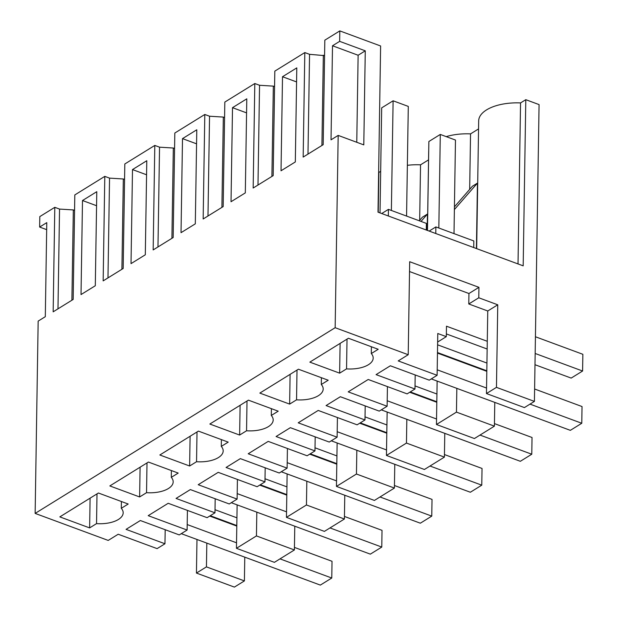 <?xml version="1.0" encoding="UTF-8"?>
<svg xmlns="http://www.w3.org/2000/svg" width="618" height="618" viewBox="0 0 618 618"><rect width="100%" height="100%" fill="white"/><g stroke="black" fill="none" stroke-linecap="round" stroke-linejoin="round"><path stroke-width="0.93" d="M478.942 287.331L478.78 297.783L497.753 304.798L496.463 387.362L534.415 401.399L539.074 104.597L525.794 99.683L523.183 265.848L378.007 212.159L380.618 45.987L339.815 30.9L339.653 41.352L365.269 50.823L363.793 144.882L338.177 135.404L335.157 327.702L408.212 354.724L409.68 261.715L478.942 287.331L468.946 293.519L409.525 271.541M324.581 55.635L309.556 54.322L304.813 52.569L274.817 71.132L273.179 175.636L253.164 188.026L254.809 83.523L224.821 102.078L223.175 206.59L203.16 218.981L204.805 114.469L174.817 133.032L173.171 237.536L153.164 249.927L154.801 145.423L124.813 163.979L123.175 268.49L103.16 280.881L104.797 176.369L74.809 194.933L73.171 299.436L53.156 311.827L54.801 207.324L39.807 216.601L39.637 227.053L46.674 229.657M335.157 327.702L35.141 513.404L38.161 321.105L45.307 316.686L46.783 222.627L39.637 227.053M338.177 135.404L331.032 139.83L332.507 45.771L358.131 55.249L365.269 50.823M339.653 41.352L332.507 45.771M339.815 30.9L324.821 40.178L323.183 144.689L303.168 157.08L304.813 52.569M82.495 200.526L81.02 294.577L95.303 285.74L96.787 191.68L82.495 200.526L96.562 205.724M139.645 165.153L132.499 169.571L131.024 263.631L145.307 254.786L146.79 160.726L139.645 165.153M232.507 107.671L246.791 98.826L245.315 192.886L231.024 201.731L232.507 107.671L246.574 112.878M296.794 67.88L282.511 76.725L281.028 170.777L295.319 161.939L296.794 67.88M182.503 138.625L196.787 129.78L195.311 223.84L181.028 232.677L182.503 138.625L196.57 143.824M215.188 498.765L214.964 512.809L207.107 517.675L168.204 503.284L148.204 515.667L187.107 530.051L179.251 534.918L140.348 520.526L126.057 529.371L164.96 543.763L157.103 548.622L118.2 534.238L108.204 540.426L35.141 513.404M214.964 512.809L176.06 498.425L190.352 489.58L229.255 503.964L237.111 499.105L237.42 479.437M265.192 467.811L264.967 481.862L257.111 486.721L218.208 472.337L198.208 484.713L237.111 499.105M264.967 481.862L226.064 467.471L240.348 458.626L279.251 473.017L287.115 468.15L287.424 448.49M315.188 436.864L314.971 450.908L307.115 455.775L268.212 441.383L248.212 453.766L287.115 468.15M314.971 450.908L276.068 436.524L290.352 427.679L329.255 442.063L337.111 437.204L337.42 417.536M365.192 405.91L364.975 419.962L357.111 424.821L318.208 410.437L298.208 422.812L337.111 437.204M364.975 419.962L326.072 405.57L340.356 396.725L379.259 411.117L387.115 406.25L387.424 386.59M415.196 374.964L414.972 389.008L407.115 393.875L368.212 379.483L348.212 391.866L387.115 406.25M414.972 389.008L376.068 374.624L390.36 365.779L429.263 380.163L437.119 375.304L437.776 333.496L446.312 336.656L446.482 326.204L487.278 341.298L487.756 310.993L468.776 303.971L468.946 293.519M408.212 354.724L398.216 360.912L437.119 375.304M371.294 353.558A23.754 11.286 0.9 0 1 373.187 358.077A23.754 11.286 0.9 0 1 346.551 368.876L339.637 373.156L309.842 362.133L348.421 338.255L378.208 349.278L371.294 353.558L371.403 346.76M221.29 446.405A23.754 11.286 0.9 0 1 223.183 450.931A23.754 11.286 0.9 0 1 196.547 461.723L189.633 466.003L159.838 454.987L198.409 431.109L228.204 442.125L221.29 446.405L221.399 439.607M209.842 424.033L248.413 400.155L278.208 411.179L271.294 415.458A23.754 11.286 0.9 0 1 273.187 419.977A23.754 11.286 0.9 0 1 246.551 430.777L239.629 435.057L209.842 424.033M321.399 377.706L321.29 384.504L328.212 380.224L298.417 369.209L259.838 393.087L289.633 404.102L296.547 399.823L297.019 370.074M321.29 384.504A23.754 11.286 0.9 0 1 323.183 389.031A23.754 11.286 0.9 0 1 296.547 399.823M171.395 470.561L171.286 477.359L178.2 473.079L148.405 462.055L109.834 485.933L139.629 496.957L146.543 492.677L147.007 462.921M171.286 477.359A23.754 11.286 0.9 0 1 173.179 481.878A23.754 11.286 0.9 0 1 146.543 492.677M121.282 508.305L128.196 504.025L98.409 493.01L59.83 516.887L89.625 527.903L96.539 523.624A23.754 11.286 0.9 0 0 123.175 512.832A23.754 11.286 0.9 0 0 121.282 508.305L121.391 501.507M478.78 297.783L468.776 303.971M497.753 304.798L487.756 310.993M496.463 387.362L486.459 393.55L487.278 341.298M534.415 401.399L524.412 407.586L486.459 393.55M494.408 426.157L456.455 412.121L436.455 424.504L474.408 438.541L494.408 426.157L494.786 402.395M444.412 457.111L406.459 443.075L386.451 455.451L424.411 469.487L444.412 457.111L444.782 433.349M394.408 488.058L356.455 474.021L336.455 486.405L374.408 500.441L394.408 488.058L394.778 464.296M344.404 519.012L306.451 504.976L286.451 517.351L324.404 531.387L344.404 519.012L344.774 495.25M256.818 512.16L256.447 535.922L294.4 549.958L294.778 526.196M294.4 549.958L274.4 562.341L236.447 548.305L237.127 504.875M206.821 543.114L206.443 566.876L244.404 580.912L244.774 557.15M244.404 580.912L234.4 587.1L196.447 573.064L196.972 539.468M378.208 212.229L378.672 182.758A39.197 18.617 0.9 0 1 378.71 182.04M407.362 165.307A39.197 18.617 0.9 0 1 420.541 164.828L428.552 159.877M427.44 230.444L428.676 151.812A39.197 18.617 0.9 0 1 428.714 151.093M446.235 136.632A39.197 18.617 0.9 0 1 470.545 133.882L478.548 128.923M476.671 248.652L478.68 120.858A39.197 18.617 0.9 0 1 520.549 102.928L518.015 263.94M525.794 99.683L520.549 102.928M356.764 142.279L358.131 55.249M254.809 83.523L259.552 85.276L257.984 185.045M259.552 85.276L273.334 86.126L271.912 176.424M274.577 86.59L273.334 86.126M204.805 114.469L209.548 116.223L207.98 215.991M209.548 116.223L223.33 117.08L221.908 207.37M224.573 117.536L223.33 117.08M154.801 145.423L159.544 147.177L157.976 246.945M159.544 147.177L173.326 148.026L171.912 238.324M174.57 148.49L173.326 148.026M104.797 176.369L109.548 178.123L107.98 277.891M109.548 178.123L123.322 178.981L121.908 269.27M124.573 179.436L123.322 178.981M54.801 207.324L59.544 209.077L57.976 308.846M59.544 209.077L73.326 209.927L71.904 300.224M74.569 210.39L73.326 209.927M309.556 54.322L307.988 154.091M132.499 169.571L146.566 174.778M282.511 76.725L296.57 81.924M437.575 353.117L437.583 352.584M486.814 370.792L437.474 352.546M187.107 530.051L187.416 510.391M165.184 529.711L164.96 543.763M347.022 339.12L346.551 368.876M339.637 373.156L340.109 343.399M197.011 431.974L196.547 461.723M189.633 466.003L190.097 436.254M271.402 408.66L271.294 415.458M247.015 401.02L246.551 430.777M239.629 435.057L240.101 405.3M289.633 404.102L290.105 374.353M139.629 496.957L140.093 467.2M97.011 493.875L96.539 523.624M89.625 527.903L90.097 498.154M487.162 349.023L446.358 333.929M486.938 363.067L437.598 344.821M456.455 412.121L456.833 388.359M457.266 360.402L457.281 359.869M436.455 424.504L437.135 381.074M436.934 394.021L415.026 385.91M436.81 401.746L410.267 391.92M406.459 443.075L406.829 419.313M386.451 455.451L387.138 412.028M386.93 424.968L365.022 416.864M386.814 432.693L360.263 422.874M356.455 474.021L356.825 450.259M336.455 486.405L337.134 442.975M336.934 455.922L315.018 447.811M336.81 463.647L310.259 453.821M306.451 504.976L306.822 481.213M286.451 517.351L287.131 473.929M286.93 486.868L265.014 478.765M286.806 494.593L260.255 484.775M256.447 535.922L236.447 548.305M236.926 517.822L215.018 509.711M236.802 525.547L210.259 515.721M206.443 566.876L196.447 573.064M419.668 220.332L420.541 164.828M427.185 230.344L427.44 214.06L422.442 217.157L419.282 220.78M469.672 189.378L470.545 133.882M476.416 248.552L477.444 183.113L472.438 186.203L454.431 206.868M323.338 55.18L321.916 145.469M477.444 183.113L454.385 209.564M427.44 214.06L421.02 221.422M426.289 230.012L426.389 223.407L388.436 209.371L388.336 215.976M381.715 213.527L388.436 209.371M473.728 247.563L473.836 240.958L435.875 226.922L435.775 233.527M429.162 231.078L435.875 226.922M446.312 336.656L437.644 342.024M438.826 228.011L440.294 134.438L428.869 141.507L427.471 230.452M535.427 336.756L582.859 354.299L582.596 371.016L571.171 378.092L534.987 364.713M582.596 371.016L535.165 353.473M454.006 233.619L455.474 140.054L440.294 134.438M391.379 210.46L393.102 100.796L381.677 107.872L380.024 212.901M431.287 378.911L570.344 430.344L581.777 423.268L530.012 404.126M437.204 369.803L486.544 388.05M406.567 216.076L408.289 106.412L393.102 100.796M437.467 353.079L486.806 371.325M534.609 389.008L582.04 406.551L581.777 423.268M378.239 212.244L378.865 172.461L380.68 171.333M381.283 409.865L520.341 461.298L531.774 454.222L480.008 435.072M387.2 400.75L436.54 418.996M409.719 392.26L436.802 402.279M494.454 423.6L532.036 437.498L531.774 454.222M331.279 440.812L470.344 492.245L481.77 485.169L430.004 466.026M337.204 431.704L386.544 449.95M359.715 423.214L386.806 433.226M444.45 454.547L482.032 468.452L481.77 485.169M281.275 471.766L420.34 523.199L431.766 516.123L380 496.972M287.2 462.65L336.54 480.897M309.718 454.16L336.802 464.18M394.446 485.501L432.028 499.398L431.766 516.123M231.279 502.712L370.336 554.145L381.769 547.069L329.997 527.926M237.196 493.604L286.536 511.851M259.714 485.115L286.798 495.126M344.442 516.447L382.032 530.352L381.769 547.069M181.275 533.666L320.333 585.099L331.766 578.023L280 558.873M187.192 524.551L236.532 542.797M209.711 516.061L236.794 526.08M294.438 547.401L332.028 561.298L331.766 578.023"/></g></svg>
